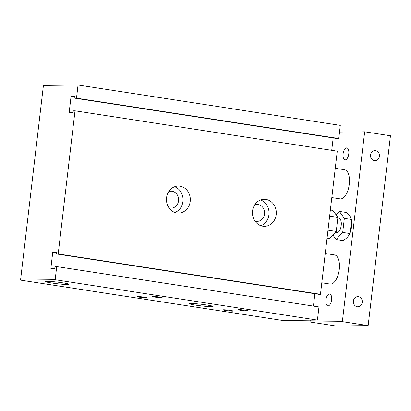 <?xml version="1.0" encoding="UTF-8"?>
<svg xmlns="http://www.w3.org/2000/svg" width="411" height="411" viewBox="0 0 411 411"><rect width="100%" height="100%" fill="white"/><g stroke="black" fill="none" stroke-linecap="round" stroke-linejoin="round"><path stroke-width="0.62" d="M327.053 238.139L329.648 238.539L336.244 231.444L337.899 217.393L332.951 210.432L330.352 210.031M327.988 230.175L336.244 231.444M329.637 216.124L337.899 217.393M56.713 266.595L318.967 306.955L317.426 320.097L282.804 320.493L20.55 280.132L43.427 85.411L78.044 85.015L76.497 98.162L74.766 98.178L74.966 96.477L71.046 96.518L69.156 112.583L73.081 112.542L73.281 110.836L75.013 110.816L58.198 253.941L56.466 253.962L56.667 252.256L52.747 252.303L50.856 268.362L54.781 268.321L54.982 266.616L56.713 266.595L55.166 279.742L20.55 280.132M78.044 85.015L340.298 125.376L338.756 138.517L337.025 138.538L74.766 98.178M333.177 137.947L331.723 150.323M75.013 110.816L337.267 151.176L320.457 294.297L318.725 294.317L56.466 253.962M314.877 293.726L313.423 306.103M51.591 282.979A11.95 0.812 6.7 0 1 45.338 281.52A11.95 0.812 6.7 0 1 57.299 282.11A11.95 0.812 6.7 0 1 69.074 284.309A11.95 0.812 6.7 0 1 51.591 282.979M195.615 305.142A11.95 0.812 6.7 0 1 189.363 303.683A11.95 0.812 6.7 0 1 201.328 304.274A11.95 0.812 6.7 0 1 213.098 306.472A11.95 0.812 6.7 0 1 195.615 305.142M225.742 310.485A5.076 0.344 6.7 0 1 223.081 309.863A5.076 0.344 6.7 0 1 228.167 310.115A5.076 0.344 6.7 0 1 233.165 311.05A5.076 0.344 6.7 0 1 225.742 310.485M154.757 297.081A5.076 0.344 6.7 0 1 152.096 296.459A5.076 0.344 6.7 0 1 157.182 296.711A5.076 0.344 6.7 0 1 162.186 297.646A5.076 0.344 6.7 0 1 154.757 297.081M240.743 310.315A5.076 0.344 6.7 0 1 238.082 309.694A5.076 0.344 6.7 0 1 243.168 309.945A5.076 0.344 6.7 0 1 248.167 310.88A5.076 0.344 6.7 0 1 240.743 310.315M139.755 297.251A5.076 0.344 6.7 0 1 137.094 296.634A5.076 0.344 6.7 0 1 142.18 296.881A5.076 0.344 6.7 0 1 147.184 297.816A5.076 0.344 6.7 0 1 139.755 297.251M260.882 225.721A13.512 11.929 89.3 0 0 269.03 212.759A13.512 11.929 89.3 0 0 260.589 199.987M254.897 220.984A8.477 7.48 89.3 0 0 257.199 221.37A8.477 7.48 89.3 0 0 264.52 214.039A8.477 7.48 89.3 0 0 257.009 204.421A8.477 7.48 89.3 0 0 254.712 204.858M252.549 210.992A13.512 11.929 -90.7 0 1 264.216 199.304A13.512 11.929 -90.7 0 1 276.3 212.677A13.512 11.929 -90.7 0 1 264.525 226.322A13.512 11.929 -90.7 0 1 252.549 210.992M174.896 212.487A13.512 11.929 89.3 0 0 183.044 199.525A13.512 11.929 89.3 0 0 174.603 186.753M168.911 207.755A8.477 7.48 89.3 0 0 171.212 208.136A8.477 7.48 89.3 0 0 178.533 200.804A8.477 7.48 89.3 0 0 171.022 191.187A8.477 7.48 89.3 0 0 168.726 191.624M166.563 197.763A13.512 11.929 -90.7 0 1 178.235 186.07A13.512 11.929 -90.7 0 1 190.314 199.443A13.512 11.929 -90.7 0 1 178.538 213.088A13.512 11.929 -90.7 0 1 166.563 197.763M338.756 138.517L76.497 98.162M74.894 97.114L71.046 96.518M320.457 294.297L58.198 253.941M56.595 252.893L52.747 252.303M317.426 320.097L55.166 279.742M353.378 301.042A5.076 4.48 -90.7 0 1 357.765 296.65A5.076 4.48 -90.7 0 1 362.307 301.674A5.076 4.48 -90.7 0 1 357.878 306.801A5.076 4.48 -90.7 0 1 353.378 301.042M353.511 303.097A5.076 4.48 89.3 0 0 353.481 300.451M370.537 154.998A5.076 4.48 -90.7 0 1 374.919 150.606A5.076 4.48 -90.7 0 1 379.461 155.63A5.076 4.48 -90.7 0 1 375.038 160.758A5.076 4.48 -90.7 0 1 370.537 154.998M370.665 157.053A5.076 4.48 89.3 0 0 370.635 154.408M325.25 253.495L334.585 254.933A14.739 6.853 98.7 0 1 339.116 270.541A14.739 6.853 98.7 0 1 330.1 284.068L321.808 282.789M335.258 168.305L344.593 169.738A14.739 6.853 98.7 0 1 349.124 185.351A14.739 6.853 98.7 0 1 340.108 198.873L331.816 197.599M325.933 299.958A6.042 2.805 98.7 0 1 329.689 293.957A6.042 2.805 98.7 0 1 331.543 300.354A6.042 2.805 98.7 0 1 327.85 305.892A6.042 2.805 98.7 0 1 325.933 299.958M343.087 153.914A6.042 2.805 98.7 0 1 346.848 147.914A6.042 2.805 98.7 0 1 348.703 154.31A6.042 2.805 98.7 0 1 345.009 159.848A6.042 2.805 98.7 0 1 343.087 153.914M310.259 320.179L310.043 322.013L342.353 321.649L368.148 325.615L390.45 135.758L364.655 131.792L339.512 132.075M342.353 321.649L364.655 131.792M310.043 322.013L335.838 325.985L368.148 325.615M351.616 222.104L351.667 222.968A11.056 5.138 98.7 0 1 350.27 232.056L349.818 233.243L351.616 222.104L351.364 219.464C351.009 217.342 349.36 215.025 346.416 212.502L339.399 211.424L344.346 218.385L342.692 232.436L336.1 239.531L332.905 235.035M336.1 239.531L343.118 240.61C346.607 238.447 348.805 236.084 349.71 233.52L349.818 233.243M351.364 219.464L344.346 218.385M349.71 233.52L342.692 232.436M336.147 214.927L339.399 211.424M337.821 218.03L338.87 218.195A7.367 3.427 98.7 0 1 341.135 225.999A7.367 3.427 98.7 0 1 336.63 232.76L335.222 232.544"/></g></svg>
